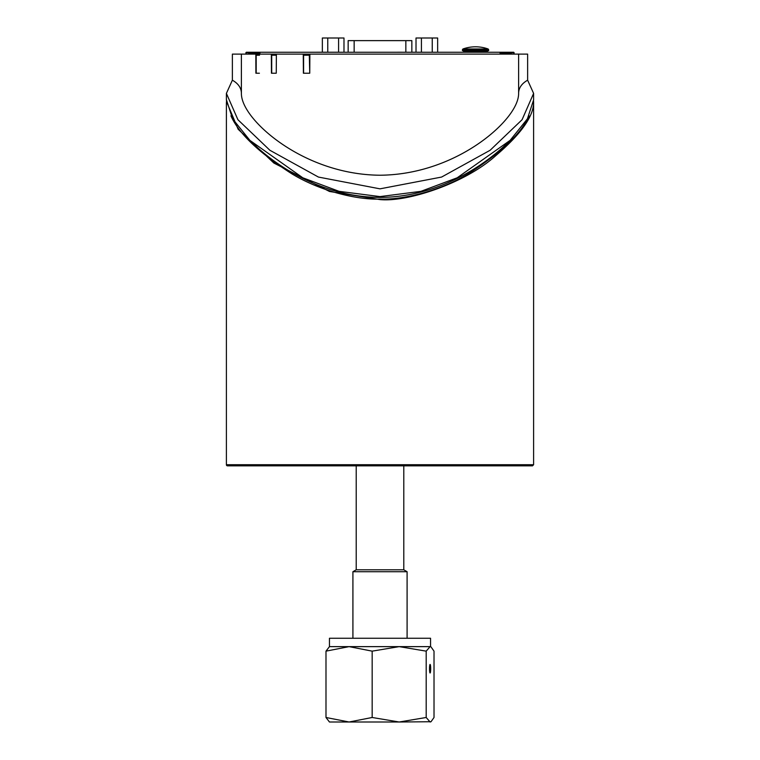 <?xml version="1.0" encoding="UTF-8"?>
<svg xmlns="http://www.w3.org/2000/svg" width="760" height="760" viewBox="0 0 760 760"><rect width="100%" height="100%" fill="white"/><g stroke="black" fill="none" stroke-linecap="round" stroke-linejoin="round"><path stroke-width="1.14" d="M437.646 52.24L437.646 38L416.014 38L416.014 52.24M432.24 52.24L432.24 38M421.43 52.231L421.43 38M343.985 52.24L343.985 38L322.354 38L322.354 52.231M338.58 52.231L338.58 38M327.769 52.231L327.769 38M348.156 52.24L348.156 40.622L411.844 40.622L411.844 52.231M276.365 55.233L276.26 73.16M276.374 54.483L272.279 54.483A0.75 0.57 90 0 0 271.709 55.233L271.709 73.216M271.339 54.112L271.444 73.216L276.26 73.216L276.374 54.112L232.38 54.112L232.38 80.18L226.394 93.394L237.927 119.728L269.885 150.261L318.421 177.061L380 188.841L441.588 177.061L490.124 150.261L522.072 119.728L533.606 93.394L527.63 80.18L527.63 54.112L309.89 54.112L309.748 73.216L303.392 73.216L303.259 54.112L276.374 54.112M259.492 55.233L259.492 54.112M259.492 54.483L256.851 54.483A0.75 0.665 90 0 0 256.196 55.233L256.196 73.216M500.099 54.112L500.089 52.24L259.91 52.24L259.91 54.112M331.531 52.231L335.977 52.24M323.123 52.231L332.272 52.231M335.549 52.231L338.618 52.231M316.587 52.231L322.249 52.231M397.072 52.24L402.41 52.231M403.389 52.24L408.424 52.231M409.668 52.24L415.606 52.231M416.195 52.24L422.645 52.231M464.74 52.24L483.027 52.05L482.277 51.3M483.027 52.05L486.466 52.231M303.259 54.112L309.89 54.112M533.606 99.902L527.421 118.816L510.122 140.353L457.206 177.783L420.926 191.339L380.009 196.593L339.093 191.339L302.803 177.792L249.888 140.362L232.579 118.816L226.394 99.636M510.122 140.353L508.962 141.512C483.712 166.668 436.838 197.201 380 197.4C323.171 197.201 276.298 166.668 251.047 141.522L249.888 140.362M309.89 55.233L309.31 55.233L309.748 73.074M259.416 73.216L255.892 73.216L255.826 54.112M241.385 54.112L241.385 93.394C241.376 98.98 243.874 105.431 248.881 112.755C266.674 138.662 317.376 174.724 380 175.227C442.633 174.724 493.335 138.662 511.128 112.755C516.135 105.431 518.633 98.98 518.624 93.394C518.653 88.008 521.654 83.609 527.63 80.18M518.624 54.112L518.624 93.394M232.38 80.18C238.355 83.609 241.357 88.008 241.385 93.394M529.055 115.89C521.236 133.532 500.925 152.845 468.122 173.84C437.808 192.232 400.463 200.004 380 199.053C359.547 200.004 322.202 192.232 291.887 173.84C259.046 152.827 238.735 133.494 230.935 115.843M309.89 54.483L303.981 54.483L303.591 55.233L303.591 73.216M245.879 54.112L246.326 52.24L259.91 52.24M259.91 52.336L249.318 52.336L248.758 53.513L249.65 54.112M249.318 53.257L258.609 53.257L257.858 54.112M257.839 54.112L249.631 54.112M257.839 54.026L249.65 54.026M462.422 50.55L463.923 51.3L487.15 51.3L488.651 50.55L462.422 50.55L462.422 49.694L488.651 49.694L488.651 50.55M488.651 49.694L488.157 48.991L462.925 48.991L462.422 49.694M468.046 52.05L468.796 51.3M533.606 464.721L226.394 464.721A1.121 1.121 0 0 0 227.525 465.851L532.484 465.851L533.606 464.721L533.606 102.438M226.413 101.27L238.118 129.219L273.847 163.03L329.488 191.472L380 199.595C407.369 202.321 465.186 183.255 495.52 155.876C521.047 134.073 533.748 116.175 533.606 102.201L533.586 101.203M341.459 722L349.077 722L372.172 717.487L399.18 722L329.45 722L325.992 717.487L349.077 722M325.992 717.487L325.992 651.149L349.077 646.636L399.18 646.636L372.172 651.149L349.077 646.636L329.45 646.636L329.45 638.257L430.559 638.257L430.559 646.636M399.18 646.636L430.103 646.636L426.189 651.149L399.18 646.636M430.103 672.989A4.284 0.57 -90 0 1 429.523 668.714A4.284 0.57 -90 0 1 430.103 664.43A4.284 0.57 -90 0 1 430.673 668.714A4.284 0.57 -90 0 1 430.103 672.989M325.992 651.149L329.45 646.636M431.015 721.734L399.18 722L426.189 717.487L430.103 722L431.015 721.734L434.017 717.487L434.017 651.149L431.015 646.903M426.189 717.487L426.189 651.149M372.172 717.487L372.172 651.149M403.798 465.851L403.798 569.8L407.094 571.71L407.094 638.257M356.212 465.851L356.212 569.8L403.798 569.8M356.212 569.8L352.916 571.71L407.094 571.71M514.13 52.687L513.608 52.307L514.13 54.112M500.089 52.24L513.674 52.24M510.368 54.112L502.142 54.008L510.378 54.008L511.252 53.513L510.682 52.782L514.054 52.753L514.054 54.112M502.142 54.112L501.391 53.257L501.391 54.112M405.849 52.231L405.849 40.622M354.151 52.24L354.151 40.622M276.374 54.558A0.75 0.57 90 0 0 276.041 55.233L271.709 55.233M259.492 54.777A0.75 0.665 90 0 0 259.359 55.233L256.196 55.233M303.591 55.233L309.31 55.233L309.7 54.483A0.75 0.636 90 0 1 309.89 54.52M249.318 52.336L245.945 52.753L259.91 52.782M245.879 52.687L245.945 54.112M258.609 54.112L258.609 53.257M248.758 53.513L248.758 54.112M513.608 52.307L500.099 52.782M510.682 52.336L500.089 52.336M511.252 54.112L511.252 53.513M501.391 53.257L510.682 53.257M226.394 93.394L226.394 100.187M533.606 93.394L533.606 100.187M488.157 48.991A37.468 37.468 0 0 0 462.925 48.991M226.394 102.429L226.394 464.721M352.916 571.71L352.916 638.257"/></g></svg>
